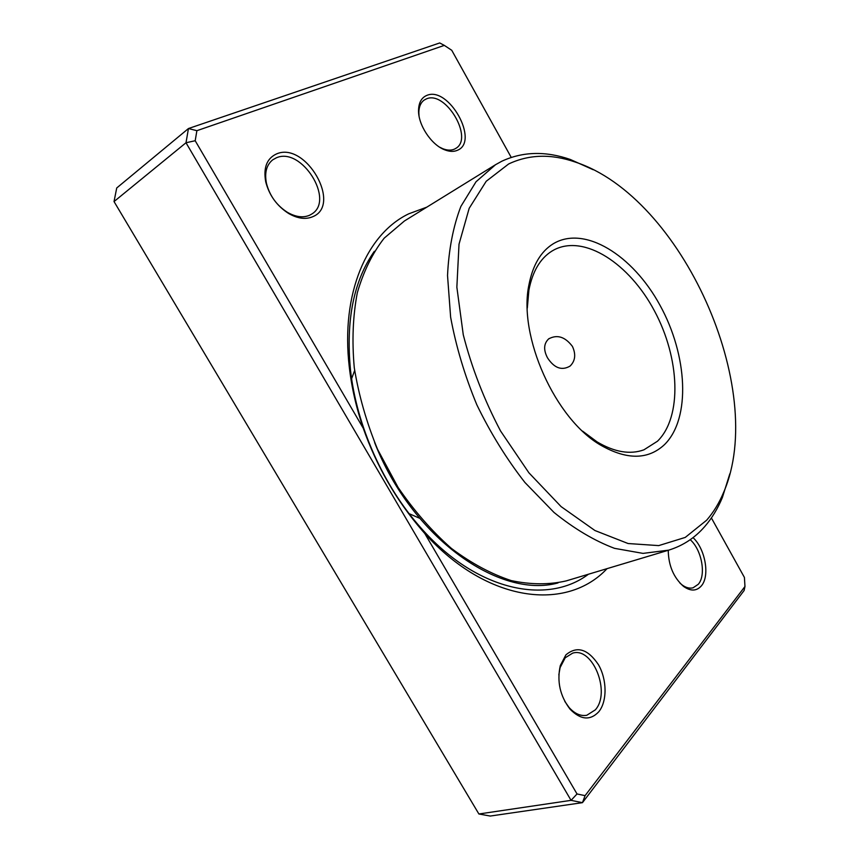 <?xml version="1.0" encoding="UTF-8"?>
<svg xmlns="http://www.w3.org/2000/svg" width="859" height="859" viewBox="0 0 859 859"><rect width="100%" height="100%" fill="white"/><g stroke="black" fill="none" stroke-linecap="round" stroke-linejoin="round"><path stroke-width="1.29" d="M572.405 346.37C576.078 354.337 575.315 360.909 570.097 366.063C561.786 370.905 554.259 368.157 547.494 357.827C543.371 349.914 543.747 343.611 548.633 338.918C557.137 334.248 565.061 336.739 572.405 346.37M607.055 568.637C567.101 611.468 487.869 603.49 424.786 533.503L577.033 793.963L585.086 795.638L744.968 586.493L744.42 577.452L711.392 517.956M511.212 157.38L451.759 50.294L444.318 45.387L196.883 130.686L195.197 140.736L363.271 428.276C376.65 466.254 396.267 500.325 422.134 530.454L424.786 533.503M363.271 428.276C356.302 407.832 351.653 387.516 349.323 367.341C340.486 293.123 367.126 233.637 408.787 213.805L426.805 207.148M565.888 654.891C576.947 645.635 587.792 648.889 598.422 664.651C607.045 679.49 607.345 701.352 598.744 711.8C590.187 720.798 580.63 719.928 570.075 709.19C560.068 696.08 556.804 681.563 560.283 665.628L565.888 654.891M564.771 701.363L569.034 707.44C574.703 713.732 580.62 716.342 586.772 715.279L595.308 709.867C611.103 692.526 592.742 646.677 572.652 653.141L565.211 657.779L560.089 667.626L558.833 674.884M693.03 537.616C705.303 548.912 710.125 575.992 701.374 585.87C696.595 591.217 690.668 591.411 683.571 586.429C673.596 577.602 668.485 565.555 668.238 550.286M679.941 583.1L681.939 584.796C685.836 587.696 689.552 588.694 693.063 587.803L698.26 584.303C706.442 575.165 701.76 549.781 690.217 539.688M276.577 153.901C305.718 141.123 342.258 204.893 312.826 216.672C305.74 219.7 297.686 218.648 288.667 213.504C276.909 205.956 269.264 195.412 265.732 181.872C263.198 167.741 266.816 158.421 276.577 153.901M309.562 215.255L311.796 214.009C335.15 200.244 301.573 146.47 276.373 157.809L272.754 159.806C266.473 164.874 264.379 172.745 266.473 183.429C269.694 195.798 276.673 205.43 287.421 212.334C295.679 217.037 303.055 218.014 309.562 215.255M426.751 95.435C448.666 85.61 479.805 141.531 457.46 150.271C453.799 151.893 449.504 151.732 444.575 149.777C431.25 144.763 418.032 124.748 418.548 110.145C418.784 102.554 421.522 97.658 426.751 95.435M439.561 147.136L442.653 148.65C447.163 150.443 451.104 150.593 454.475 149.112L455.807 148.382C473.996 138.224 445.542 90.098 426.354 98.914L424.185 100.073C420.76 102.575 418.977 106.688 418.838 112.4L419.031 115.901M553.078 243.87C584.453 224.757 632.847 255.23 660.002 305.289C687.533 355.111 691.076 418.29 664.598 444.522C648.298 459.812 627.145 460.102 601.117 445.402C555.365 419.525 517.923 336.191 528.951 284.801C532.741 265.216 540.783 251.569 553.078 243.87M582.617 431.154L597.091 441.891C614.496 452.178 630.109 454.819 643.917 449.826L657.457 441.236C682.465 416.851 679.802 358.01 654.461 310.926C629.432 263.649 584.345 233.959 554.055 249.872L551.746 251.204C540.096 258.602 532.473 271.584 528.897 290.149L527.308 308.113M508.668 163.962L486.215 181.27L469.175 208.308L459.017 244.192L456.859 287.196L463.269 334.795C471.763 367.867 484.186 399.918 500.529 430.939L528.886 472.783L561.11 506.617L594.922 530.518L628.101 543.532L658.713 545.605L685.246 537.423L706.656 520.2C713.561 512.232 719.241 502.902 723.697 492.207C768.268 389.449 681.778 196.979 575.337 162.083C551.242 153.729 529.026 154.352 508.668 163.962M729.839 473.781L722.344 497.586C717.78 508.582 711.939 518.202 704.842 526.427C694.974 537.831 682.937 545.733 668.742 550.136L643.026 553.389L614.529 548.343C594.482 540.794 574.306 528.833 554.001 512.447L524.892 482.447C506.595 458.996 490.564 433.097 476.809 404.75C464.751 375.641 456.022 346.456 450.631 317.196L447.528 275.524C448.763 249.454 453.208 226.422 460.875 206.428L476.026 181.764L495.536 164.703L501.72 161.277C522.744 151.485 545.648 150.905 570.419 159.516L593.182 169.717M495.536 164.703L404.46 220.956L384.209 238.136C372.538 253.061 363.572 271.261 357.323 292.747C352.888 315.833 351.868 340.819 354.273 367.695C358.708 395.108 366.482 422.327 377.573 449.343L398.093 487.429C414.221 510.955 431.98 531.27 451.372 548.386C471.247 563.257 491.198 573.995 511.202 580.587C530.798 584.732 549.137 584.839 566.21 580.899L668.742 550.136M744.968 586.493L744.119 590.509L582.466 802.66L490.253 816.05L478.892 813.988L114.032 201.564L116.727 187.971L188.454 128.539L439.722 42.95L444.318 45.387M585.086 795.638L582.466 802.66L571.052 800.352L186.006 142.744L114.032 201.564M195.197 140.736L186.006 142.744L188.454 128.539L196.883 130.686M577.033 793.963L571.052 800.352L478.892 813.988M419.654 518.278L409.163 513.682M351.621 378.712L354.638 370.53M558.006 582.928C499.702 599.185 412.03 538.206 374.621 442.546M588.436 574.231C547.151 605.38 476.176 590.981 420.749 527.716C383.522 486.087 356.668 425.914 350.536 370.454C345.705 320.514 353.64 280.796 374.341 251.3M422.134 530.465L420.749 527.716C383.511 486.033 356.7 425.967 350.536 370.454L349.323 367.341M575.337 162.083L570.419 159.516M723.697 492.207L722.344 497.586M597.091 441.891L601.117 445.402M528.897 290.149L528.951 284.801M442.653 148.65L444.575 149.777M418.838 112.4L418.548 110.145M287.421 212.334L288.667 213.504M266.473 183.429L265.732 181.872M681.939 584.796L683.571 586.429M569.034 707.44L570.075 709.19M560.089 667.626L560.283 665.628M548.633 338.918L549.234 338.489"/></g></svg>
